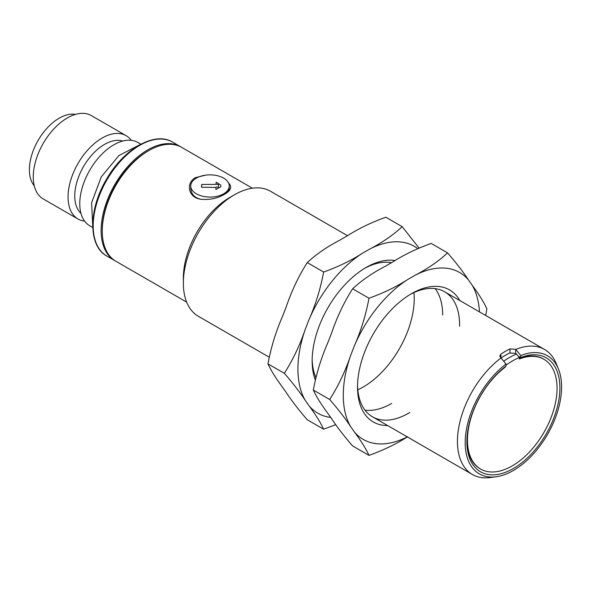 <?xml version="1.0" encoding="UTF-8"?>
<svg xmlns="http://www.w3.org/2000/svg" width="591" height="591" viewBox="0 0 591 591"><rect width="100%" height="100%" fill="white"/><g stroke="black" fill="none" stroke-linecap="round" stroke-linejoin="round"><path stroke-width="0.89" d="M368.991 455.388L352.613 445.939C344.073 436.084 337.084 427.034 331.669 418.797L327.968 413.537C321.327 404.613 316.444 396.783 313.326 390.045C316.421 373.468 321.305 357.577 327.968 342.359L331.669 332.829C337.062 316.953 344.043 302.274 352.613 288.785C361.529 280.496 372.337 273.035 385.051 266.415L392.446 262.145C403.86 254.832 416.781 248.589 431.194 243.418L447.564 252.874C438.655 261.163 427.84 268.617 415.133 275.243L407.731 279.513C396.317 286.827 383.404 293.07 368.991 298.241C365.895 314.811 361.012 330.709 354.349 345.92L350.648 355.457C345.262 371.325 338.274 386.012 329.704 399.494C338.244 409.349 345.233 418.398 350.648 426.636L354.349 431.895C360.998 440.82 365.873 448.65 368.991 455.388C383.352 450.246 396.265 444.004 407.731 436.668M485.743 315.513L486.858 308.768C483.763 302.06 478.88 294.229 472.216 285.268L468.515 280.008C463.122 271.808 456.141 262.766 447.564 252.874M468.515 280.008A96.377 55.643 120 0 0 415.133 275.243M407.731 279.513A96.377 55.643 120 0 0 354.349 345.92M350.648 355.457A96.377 55.643 120 0 0 350.648 426.636M354.349 431.895A96.377 55.643 120 0 0 407.28 436.897M479.456 311.885A96.377 55.643 120 0 0 472.216 285.268M357.533 385.384A72.176 41.673 120 0 0 372.463 416.795A72.176 41.673 120 0 0 409.733 412.525M459.576 326.195A72.176 41.673 120 0 0 444.639 291.784A72.176 41.673 120 0 0 409.969 294.562M387.637 425.557A76.254 44.022 -60 0 1 357.518 387.083A76.254 44.022 -60 0 1 411.432 293.697L411.432 293.69A76.254 44.022 -60 0 1 459.813 300.546M435.175 288.637A72.176 41.673 -60 0 1 442.666 315.055M391.634 403.454A72.176 41.673 -60 0 1 365.009 410.169M329.704 399.494L313.326 390.045M368.991 298.241L352.613 288.785M503.731 361.204A67.367 38.895 -60 0 1 516.512 354.046L515.374 353.388L509.708 352.997A67.367 38.895 -60 0 0 501.198 357.91L501.131 357.954M504.832 366.981L505.172 367.181A63.355 36.576 120 0 0 467.459 440.029A63.355 36.576 120 0 0 480.579 469.032A63.355 36.576 120 0 0 543.934 432.449A63.355 36.576 120 0 0 543.934 359.298A63.355 36.576 120 0 0 519.349 358.996L519.349 357.592L516.512 354.046M519.349 357.592A65.047 37.558 120 0 0 506.022 365.142M505.172 367.181L505.172 366.716M323.624 429.199L307.246 419.743C298.706 409.888 291.725 400.846 286.303 392.609L282.601 387.349C275.96 378.425 271.077 370.594 267.959 363.849C271.055 347.279 275.938 331.381 282.601 316.17L286.303 306.633C291.695 290.765 298.677 276.078 307.246 262.589C316.163 254.3 326.971 246.846 339.685 240.227L347.08 235.949C358.493 228.643 371.414 222.401 385.827 217.229L402.198 226.678C393.288 234.974 382.473 242.428 369.767 249.047L362.364 253.317C350.951 260.631 338.037 266.873 323.624 272.045C320.529 288.622 315.646 304.513 308.982 319.731L305.288 329.261C299.896 345.137 292.907 359.816 284.337 373.305C292.885 383.16 299.866 392.202 305.288 400.439L308.982 405.707C315.631 414.631 320.507 422.462 323.624 429.199L335.791 424.641M419.019 247.976L402.198 226.678M417.689 248.582A96.377 55.643 120 0 0 369.767 249.047M362.364 253.317A96.377 55.643 120 0 0 308.982 319.731M305.288 329.261A96.377 55.643 120 0 0 305.288 400.439M308.982 405.707A96.377 55.643 120 0 0 330.716 417.445M312.166 359.195A72.176 41.673 120 0 0 315.816 377.376M357.799 389.809A72.176 41.673 120 0 0 413.936 292.575M391.464 262.714A72.176 41.673 120 0 0 364.603 268.366M315.21 379.806A76.254 44.022 -60 0 1 312.151 360.887A76.254 44.022 -60 0 1 366.065 267.501L366.065 267.501A76.254 44.022 -60 0 1 395.209 260.557M389.809 262.448A72.176 41.673 -60 0 1 390.437 263.305M284.337 373.305L267.959 363.849M323.624 272.045L307.246 262.589M518.159 356.107L520.767 357.548A65.764 37.964 -60 0 1 559.633 393.813A65.764 37.964 -60 0 1 510.927 469.86A65.764 37.964 -60 0 1 466.89 441.662A65.764 37.964 -60 0 1 506.022 366.058L506.022 364.071A68.164 39.353 120 0 0 465.457 436.623A68.164 39.353 120 0 0 496.196 476.745A68.164 39.353 120 0 0 547.473 434.496A68.164 39.353 120 0 0 558.421 368.961A68.164 39.353 120 0 0 520.767 355.56L520.767 357.548M520.767 355.56L515.662 349.303L515.662 353.551M500.917 357.814L499.742 356.048L500.917 354.157L500.917 357.814L506.022 364.071M501.109 357.924A72.176 41.673 120 0 0 460.042 421.398A72.176 41.673 120 0 0 472.394 474.492A72.176 41.673 120 0 0 490.271 477.55L496.196 476.745M558.421 368.961L556.161 363.428A72.176 41.673 120 0 0 544.57 349.473A72.176 41.673 120 0 0 515.854 349.414M228.495 182.878C232.381 186.763 231.037 190.575 224.469 194.313C217.163 198.583 209.029 200.186 200.09 199.137C187.908 197.128 185.737 182.789 195.547 177.618L205.786 175.128M190.76 185.966A19.244 11.111 180 0 1 210.004 174.855A19.244 11.111 180 0 1 229.256 185.966A19.244 11.111 180 0 1 223.62 193.826A19.244 11.111 180 0 1 202.639 196.234A19.244 11.111 180 0 1 190.76 185.966L190.76 188.344C191.137 194.033 194.439 197.667 200.659 199.248M224.033 194.565C227.432 192.548 229.168 190.472 229.256 188.344L229.256 185.966M509.989 352.879L509.989 348.919A72.176 41.673 120 0 0 505.453 351.305A72.176 41.673 120 0 0 500.917 354.157M252.394 188.204L181.644 147.351A65.764 37.964 120 0 0 148.762 150.609L148.762 150.609A65.764 37.964 120 0 0 102.265 231.147A65.764 37.964 120 0 0 115.88 261.252L186.638 302.104M147.632 151.259L148.762 150.609L147.632 151.266A64.16 37.041 -60 0 1 147.632 151.259A64.16 37.041 -60 0 0 102.265 229.84L102.265 231.147M520.708 357.577L520.671 357.976L518.78 356.883M466.897 440.672A63.355 36.576 120 0 0 480.018 468.707L480.579 469.032M543.934 359.298L543.365 358.966A63.355 36.576 120 0 0 520.671 357.976M347.508 235.706L270.479 191.233A72.176 41.673 120 0 0 234.391 194.808L229.855 197.424A65.764 37.964 120 0 0 183.358 277.969L183.358 283.207A72.176 41.673 120 0 0 198.303 316.244L269.075 357.104M229.855 197.424L234.391 194.808A72.176 41.673 120 0 0 183.358 283.207M509.989 348.919L515.662 349.303M220.827 185.803A10.83 6.25 180 0 1 220.835 185.966A10.83 6.25 180 0 1 220.731 186.837L215.892 189.512L220.731 186.837M215.959 187.428L201.538 187.251L201.642 184.473L218.478 184.355L218.375 187.133L215.966 187.103L215.892 189.186M220.731 186.512A10.83 6.25 0 0 0 220.835 185.64A10.83 6.25 0 0 0 220.783 185.035L216.151 182.242L216.07 184.326M201.642 187.251L201.642 184.473M181.075 147.033A65.764 37.964 120 0 0 180.506 146.694A65.764 37.964 120 0 0 114.75 184.665A65.764 37.964 120 0 0 114.75 260.601A65.764 37.964 120 0 0 115.319 260.919M140.85 144.174L137.851 142.438A48.115 27.784 120 0 0 89.736 170.223A48.115 27.784 120 0 0 89.736 225.784L92.735 227.513M84.602 221.145A48.115 27.784 -60 0 1 78.019 219.017A48.115 27.784 -60 0 1 68.054 196.988A48.115 27.784 -60 0 1 89.056 148.57A48.115 27.784 -60 0 1 126.134 135.679A48.115 27.784 -60 0 1 131.268 140.311M122.714 141.05A42.101 24.305 120 0 0 91.398 155.499A42.101 24.305 120 0 0 74.761 195.953A42.101 24.305 120 0 0 80.96 213.373M126.134 135.679L91.354 115.592A48.115 27.784 120 0 0 43.232 143.377A48.115 27.784 120 0 0 43.232 198.938L78.019 219.017M75.493 114.403A42.101 24.305 120 0 0 38.112 140.422A42.101 24.305 120 0 0 34.271 185.796M172.572 142.113A65.764 37.964 120 0 0 106.808 180.078A65.764 37.964 120 0 0 106.808 256.014C88.162 246.196 88.288 209.583 106.402 179.428C123.541 148.998 154.872 130.966 172.572 142.113L180.506 146.694M200.09 199.13L200.955 199.315M544.57 349.473L444.639 291.784M472.394 474.492L372.463 416.795M140.954 144.152L118.843 155.596L101.268 176.879L91.62 202.743L92.765 227.616M114.75 260.601L106.808 256.014"/></g></svg>
